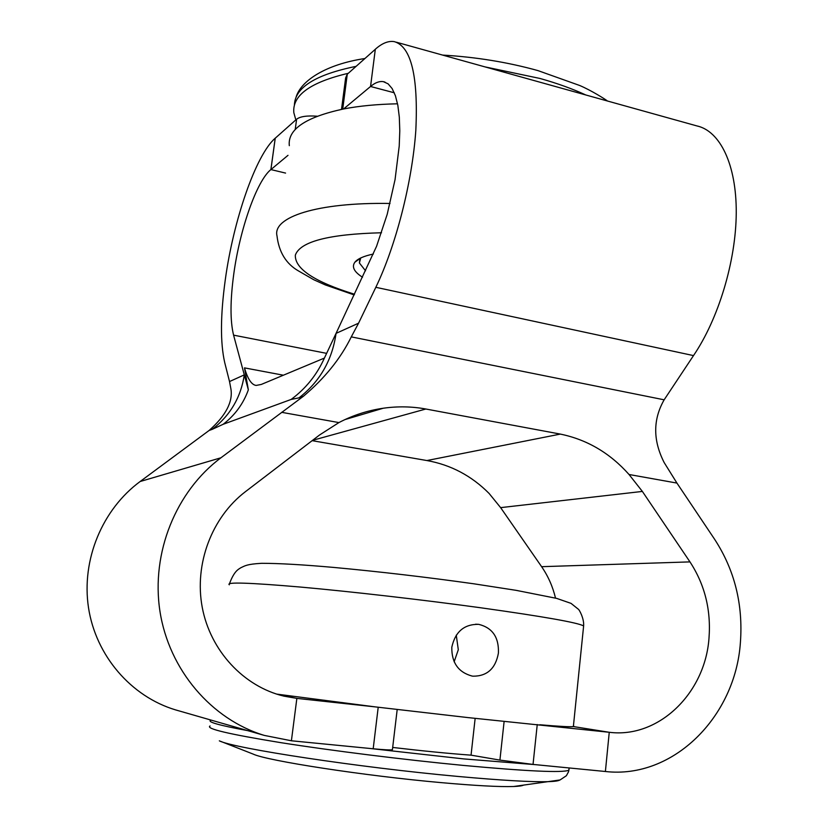 <?xml version="1.0" encoding="UTF-8"?>
<svg xmlns="http://www.w3.org/2000/svg" width="828" height="828" viewBox="0 0 828 828"><rect width="100%" height="100%" fill="white"/><g stroke="black" fill="none" stroke-linecap="round" stroke-linejoin="round"><path stroke-width="1.24" d="M451.809 647.206C451.57 662.679 458.319 672.284 472.022 676.041L473.036 676.186C487.123 676.248 495.589 668.548 498.415 653.085C499.005 637.363 492.484 627.8 478.843 624.384L478.398 624.333C464.073 624.219 455.203 631.847 451.809 647.206M454.148 661.8L458.308 649.732L456.259 635.148M523.544 785.11C522.271 785.834 518.959 786.3 513.619 786.507C499.532 786.962 475.5 785.679 441.51 782.657C364.31 775.826 266.554 760.704 253.089 754.06L220.476 741.277M537.248 724.531L533.035 764.42L535.654 764.679L463.773 758.914L370.333 748.502L373.19 748.781L378.21 707.247M211.078 720.101L210.829 720.194C206.793 721.871 219.068 725.338 247.665 730.617M270.88 169.574L275.217 138.183C255.676 155.126 233.372 220.59 225.299 279.657C220.414 315.168 220.217 342.813 224.719 362.602L229.522 381.553L244.301 374.867L233.579 335.143C230.101 320.86 230.174 300.45 233.786 273.902C239.778 229.687 256.639 181.001 270.88 169.574L285.577 173.083M358.565 323.189L375.829 287.306C395.794 246.009 412.23 182.263 415.822 130.41C418.357 76.279 411.205 46.689 394.366 41.648C388.498 40.634 382.143 43.16 375.322 49.235L370.551 86.485C375.146 82.603 379.452 81.009 383.426 81.672L388.104 83.845L392.141 88.565L395.422 95.769L397.844 105.353L399.313 117.121L399.789 130.803L399.22 146.049L395.049 179.645L387.214 214.286L376.585 246.247L336.054 333.373L358.565 323.189L351.279 336.882L664.149 399.81C652.888 419.548 652.899 440.465 664.18 462.583L676.931 483.076L714.667 539.359C734.633 570.057 743.202 604.45 740.398 642.528C735.45 716.53 673.402 779.303 605.392 771.499L609.253 732.283C658.84 738.597 705.145 693.036 708.996 638.212C711.149 610.008 704.804 584.568 689.962 561.891L642.373 491.428L500.629 507.636L489.1 493.447C471.577 475.81 450.846 464.839 426.896 460.544L560.339 434.089L425.84 409.011L312.58 440.33M555.516 598.106C552.773 586.607 548.136 576.143 541.615 566.683L500.629 507.636M535.654 764.679L605.392 771.499L609.253 732.283L468.4 717.638L375.374 706.905L276.656 694.102M397.543 103.8C377.268 104.224 359.29 105.932 343.61 108.954C305.656 117.11 287.554 129.354 289.314 145.666M295.203 129.572L296.621 119.211L295.834 119.905L293.826 112.66C292.212 95.365 310.376 82.241 348.309 73.288L347.274 74.209L342.72 109.13M539.856 724.759C559.676 726.446 570.854 727.046 573.369 726.56L609.253 732.283M573.462 725.607L573.856 726.394M560.339 434.089C587.093 439.606 609.988 453.071 629.032 474.496L642.373 491.428M664.149 399.81L693.502 355.595C718.404 319.028 735.968 261.234 736.247 212.879C736.537 164.482 720.029 130.938 696.886 125.918L396.488 42.238M178.62 710.776L175.443 709.855C131.041 696.493 95.862 655.755 88.513 607.762C81.185 559.769 102.341 509.344 140.139 481.513L209.091 430.488C225.671 415.791 232.958 402.015 230.95 389.139L229.522 381.553M394.294 92.788L370.551 86.485L343.61 108.954M287.999 155.333L270.911 169.585L275.248 138.193L295.834 119.905M425.84 409.011C411.92 406.444 397.709 406.186 383.219 408.235C367.673 410.491 352.904 415.273 338.921 422.58L319.629 434.938L245.398 491.697C211.906 517.221 194.073 563.868 202.239 607.359C210.395 650.849 243.732 686.557 283.963 696.151L296.859 698.387L291.404 740.781L370.333 748.502M278.829 694.775L296.848 698.387L375.374 706.905M291.404 740.781L264.401 735.43C211.482 719.511 169.005 669.893 159.949 611.292C150.913 552.669 176.085 491.252 220.941 457.78L303.452 396.229C324.731 378.272 340.67 358.483 351.279 336.882M312.146 440.662L426.896 460.544M303.452 396.229L298.991 397.854C319.887 381.584 332.245 360.087 336.054 333.373L324.4 358.079L261.286 384.44L256.152 385.434C251.598 384.865 247.717 379.007 244.498 367.88L283.404 375.208M298.991 397.854L291.145 399.438L223.177 424.278C234.997 415.159 243.38 403.681 248.348 389.843L244.301 374.867C240.886 397.399 230.174 415.563 212.185 429.359L209.091 430.488M248.348 389.843L244.498 367.88M375.312 49.287L348.309 73.288M362.519 277.235C354.105 271.874 351.548 266.864 354.86 262.238C357.592 258.791 363.761 256.059 373.345 254.041M360.749 257.953L359.373 262.962L365.552 270.808M291.145 399.438C305.801 388.601 316.886 374.815 324.4 358.079M475.148 718.362L471.049 755.157L499.915 760.104L504.128 721.374M392.679 747.446C423.418 751.037 449.542 753.615 471.049 755.157M397.192 709.534L392.462 749.288M533.035 764.42L499.915 760.104M392.41 749.723C390.702 750.158 384.296 749.847 373.19 748.781M341.519 109.368L345.638 77.884L347.274 74.209M296.621 119.211C300.191 116.458 307.053 115.465 317.196 116.21M354.177 294.923L325.3 284.925L313.843 279.781L298.629 271.015C286.136 263.894 278.922 252.188 276.997 235.887C272.298 217.215 316.855 202.167 390.04 203.471M381.522 232.761C328.819 234.107 300.078 241.579 295.327 255.179C294.83 268.831 314.557 281.851 354.508 294.24M583.512 626.982L583.626 625.927C577.778 622.615 543.468 616.56 480.706 607.773C422.88 599.824 350.793 591.554 300.409 587.052C249.197 582.653 225.495 581.898 229.325 584.806M559.687 780.069C558.445 780.918 554.646 781.446 548.302 781.653C531.4 782.118 501.302 780.38 458.008 776.447C359.093 767.484 233.631 748.336 219.337 740.832M210.043 725.98C205.375 728.64 228.776 734.167 280.237 742.561C330.931 750.592 404.064 759.742 463.049 765.382C527.094 771.292 562.378 772.917 568.908 770.247L569.053 768.86M585.758 94.961C572.531 88.824 557.275 83.328 540.011 78.474L484.97 66.882M356.112 66.343C315.396 74.644 294.83 87.592 294.406 105.208M541.615 566.683L689.962 561.891M676.931 483.076L629.032 474.496M140.139 481.513L220.941 457.78M223.177 424.278L212.185 429.359M338.921 422.58L281.644 412.323M233.579 335.143L326.625 353.359M375.829 287.306L693.502 355.595M229.501 583.636C234.262 570.978 238.205 569.457 240.896 567.708C244.964 565.855 246.682 564.147 261.7 563.309C278.85 563.319 302.831 564.686 333.632 567.418C379.483 571.651 426.192 577.116 473.792 583.792L515.958 590.312L556.654 598.385L571.041 603.374L578.306 609.201C579.031 609.253 584.247 618.454 583.626 625.927L573.369 726.56M296.041 97.342C300.616 80.844 325.932 64.315 364.931 58.519M442.618 55.083C475.996 57.039 507.781 62.214 537.941 70.597L579.714 85.501C590.819 90.18 605.289 99.225 607.452 101.006M513.619 786.507L560.08 779.945L566.383 775.722L568.546 771.737L569.146 767.96M175.443 709.855L264.401 735.43M383.426 81.672L384.979 82.086M359.373 262.962L359.828 259.412M360.708 258.005L354.86 262.238M381.915 408.628L381.335 408.525M383.219 408.235L344.893 419.61M478.398 624.333L475.614 624.208"/></g></svg>
